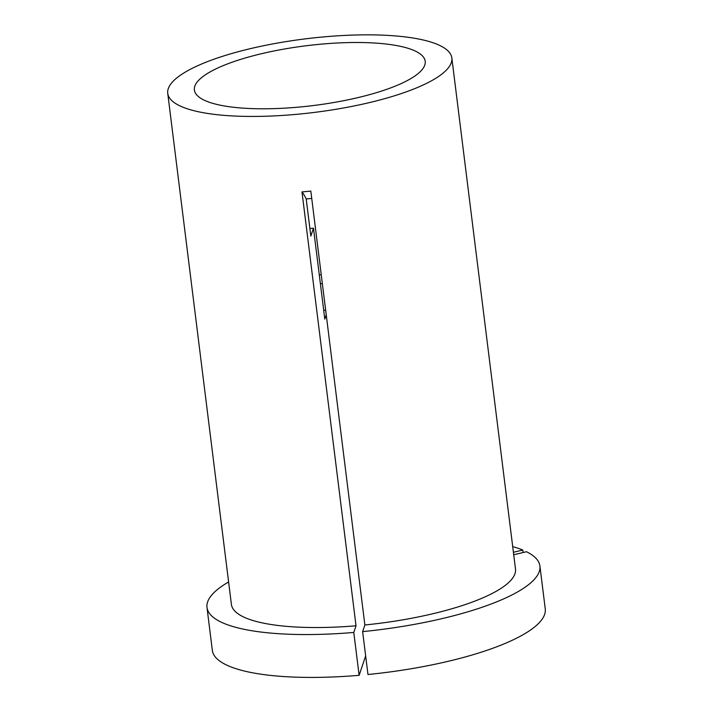 <?xml version="1.0" encoding="UTF-8"?>
<svg xmlns="http://www.w3.org/2000/svg" width="713" height="713" viewBox="0 0 713 713"><rect width="100%" height="100%" fill="white"/><g stroke="black" fill="none" stroke-linecap="round" stroke-linejoin="round"><path stroke-width="1.07" d="M523.101 552.539L522.789 550.044A167.751 43.413 -7.1 0 0 512.7 546.586M326.233 314.825L324.798 319.112L313.47 228.213L310.823 236.074L306.207 198.954L311.741 198.419M243.142 108.144A116.308 30.098 -7.1 0 0 364.53 95.988A116.308 30.098 -7.1 0 0 425.206 61.273A116.308 30.098 -7.1 0 0 376.446 43.145A116.308 30.098 -7.1 0 0 255.058 55.302A116.308 30.098 -7.1 0 0 194.382 90.016A116.308 30.098 -7.1 0 0 243.142 108.144M321.233 274.665A87.227 22.575 -7.1 0 0 319.299 274.995M322.329 283.453A53.68 13.895 -7.1 0 0 320.395 283.836M167.742 93.341L231.404 604.428A143.144 37.049 -7.1 0 0 291.421 626.736A143.144 37.049 -7.1 0 0 356.028 625.791L301.982 191.913L310.823 191.102L364.869 624.98A143.144 37.049 -7.1 0 0 515.499 569.045L451.837 57.949A143.144 37.049 -7.1 0 0 391.82 35.65A143.144 37.049 -7.1 0 0 242.42 50.614A143.144 37.049 -7.1 0 0 167.742 93.341A143.144 37.049 -7.1 0 0 227.759 115.64A143.144 37.049 -7.1 0 0 377.159 100.685A143.144 37.049 -7.1 0 0 451.837 57.949M323.693 310.28A53.68 13.895 -7.1 0 0 325.654 310.173M309.879 228.481A87.227 22.575 -7.1 0 0 313.47 228.213M362.632 631.629A167.751 43.413 -7.1 0 0 539.91 566.006L545.258 608.884A167.751 43.413 -7.1 0 1 367.97 674.507L362.632 631.629L364.869 624.98M539.91 566.006A167.751 43.413 -7.1 0 0 526.515 551.728L513.716 554.759M522.789 550.044L513.413 552.272M228.606 581.968A167.751 43.413 -7.1 0 0 206.993 607.476A167.751 43.413 -7.1 0 0 353.782 632.449L356.028 625.791M206.993 607.476L212.331 650.345A167.751 43.413 -7.1 0 0 359.129 675.318L353.782 632.449M365.653 655.915L359.129 675.318M301.982 191.913A223.659 26.702 -95.3 0 1 306.207 198.954"/></g></svg>
